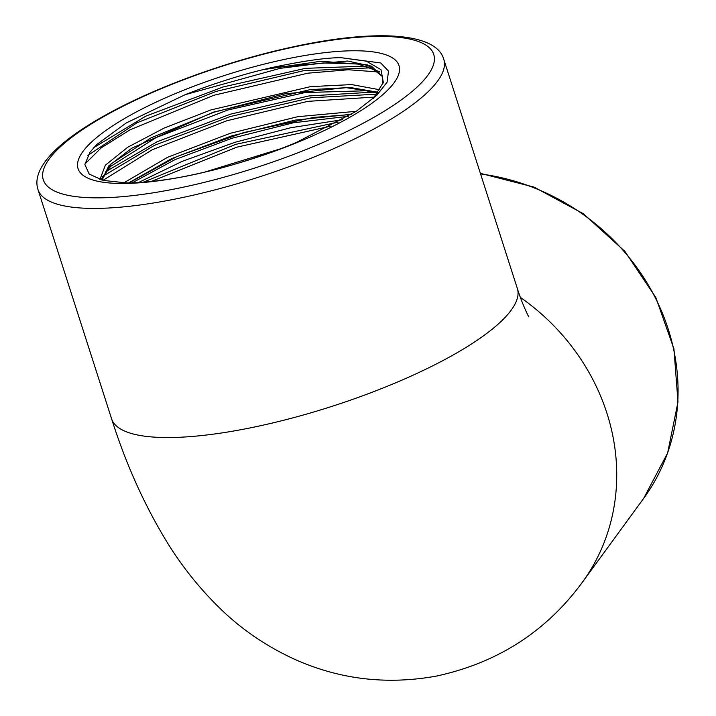 <?xml version="1.0" encoding="UTF-8"?>
<svg xmlns="http://www.w3.org/2000/svg" width="716" height="716" viewBox="0 0 716 716"><rect width="100%" height="100%" fill="white"/><g stroke="black" fill="none" stroke-linecap="round" stroke-linejoin="round"><path stroke-width="1.07" d="M82.931 151.524A168.537 43.927 162.2 0 1 252.766 67.098A168.537 43.927 162.2 0 1 399 65.603A168.537 43.927 162.2 0 1 251.96 158.943A168.537 43.927 162.2 0 1 78.062 168.645A168.537 43.927 162.2 0 1 82.931 151.524M297.158 142.063C280.466 149.528 238.509 164.456 205.931 171.831C172.816 180.11 137.714 183.529 125.882 182.849L103.229 180.414L89.223 174.113L84.873 164.546L90.01 152.186L96.902 144.435L126.231 122.955L185.068 94.736C201.151 88.175 235.439 76.227 263.085 69.658A149.501 38.959 -17.8 0 1 271.785 67.581C302.465 61.075 325.458 57.763 340.762 57.656L380.733 62.972L388.52 71.099L387.079 82.197L376.885 95.192L356.434 111.177L297.167 142.063M338.247 122.159L235.841 144.328L143.182 182.249M376.983 94.154L311.021 97.77L230.113 116.592L154.459 145.339L102.97 176.217M102.674 176.467L102.03 177.013M372.589 67.76L303.056 70.821L216.16 91.397L136.854 122.857L87.88 155.417M342.651 119.67L290.696 127.743L235 142.287L182.132 161.377L138.421 182.562L182.132 161.377L235 142.287L290.696 127.743L342.651 119.67M373.224 92.122L308.891 95.962L230.624 114.13L157.072 141.759L105.717 171.706L157.072 141.759L230.624 114.13L308.891 95.962L373.224 92.122M370.924 65.935L305.464 68.342L223.132 86.949L145.733 116.189L93.778 147.639L145.733 116.189L223.132 86.949L305.464 68.342L370.924 65.935M330.962 126.097L236.853 147.165L150.969 181.551M374.566 97.072L307.773 101.359L226.865 120.744L152.311 149.725L102.961 180.351M379.749 72.065L348.379 69.747L307.844 73.184L213.851 95.282L129.981 129.847L101.216 147.845L84.9 164.054M280.189 148.901L204.275 172.225M356.237 111.311L297.775 116.699L230.06 133.373L167.634 157.278L123.895 182.804M380.017 89.813L351.681 84.586L310.574 86.636L210.907 109.933L164.358 127.976L127.708 147.254L105.342 165.226L99.909 179.519M373.242 98.548L383.329 82.421L380.975 69.64L366.377 61.173L340.762 57.656M351.69 114.238L295.314 120.091L231.08 136.067L171.652 158.621L128.719 182.866M378.352 92.31L350.294 87.513L310.225 89.625L213.52 112.099L131.834 148.158L108.886 165.763L101.878 180.074M382.935 83.736L382.577 76.773L371.577 66.23L347.743 61.03L271.785 67.581M263.148 69.64L320.983 61.245L367.442 64.861L382.478 76.469M101.949 180.092L111.096 163.866L151.174 137.767L213.986 112.233L284.619 93.903L346.293 87.674L378.227 92.489M129.157 182.866L176.933 156.536L243.834 132.532L313.51 117.442L351.261 114.506M348.298 116.332L293.515 122.749L232.181 138.188L175.089 159.587L132.263 182.813L175.089 159.587L232.181 138.188L293.515 122.749L348.298 116.332M366.136 90.762L377.618 93.322L366.136 90.762L305.123 92.543L227.804 110.031L156.115 137.553L110.416 166.533L101.833 178.49L110.416 166.533L156.115 137.553L227.804 110.031L305.123 92.543L366.136 90.762L377.601 93.349M379.587 71.707L357.651 63.939L323.435 62.954L280.081 68.351L185.274 94.655L280.081 68.351L323.435 62.954L357.651 63.939L379.587 71.707M394.131 82.725A168.537 43.927 -17.8 0 0 399 65.603A168.537 43.927 -17.8 0 0 225.101 75.296A168.537 43.927 -17.8 0 0 78.062 168.645A168.537 43.927 -17.8 0 0 224.296 167.141A168.537 43.927 -17.8 0 0 394.131 82.725M111.589 418.797A213.082 55.535 -17.8 0 0 331.463 406.518A213.082 55.535 -17.8 0 0 517.355 288.512C521.293 301.713 528.372 316.579 528.873 316.92M517.355 288.512L443.786 59.374A213.082 55.535 -17.8 0 1 257.876 177.389A213.082 55.535 -17.8 0 1 38.02 189.651L111.589 418.788C125.425 462.447 143.146 502.31 164.752 538.369C180.307 564.441 199.111 588.167 221.181 609.531C242.357 629.937 266.835 646.521 294.616 659.284C339.796 679.511 387.141 685.087 436.671 676.029C497.602 662.783 546.12 631.584 582.251 582.43A213.082 193.669 -143.8 0 0 520.389 297.409M480.57 173.943A213.082 193.669 36.2 0 1 655.65 298.447A213.082 193.669 36.2 0 1 643.586 498.506L582.251 582.43M288.987 48.079A205.044 53.44 162.2 0 1 377.243 115.392A205.044 53.44 162.2 0 1 49.359 187.887A205.044 53.44 162.2 0 1 288.987 48.079M38.02 189.651C34.413 178.821 39.487 166.336 53.235 152.195C65.246 140.157 82.635 127.815 105.395 115.16C154.253 87.799 225.853 61.576 289.622 47.623C372.392 29.088 436.33 31.764 443.786 59.374M480.382 173.353L534.047 187.1L583.361 213.726L624.907 251.397L655.829 297.507L673.935 348.853L677.98 401.918L667.634 452.995L643.586 498.506M102.012 180.11L102.692 176.879L110.371 166.577"/></g></svg>
